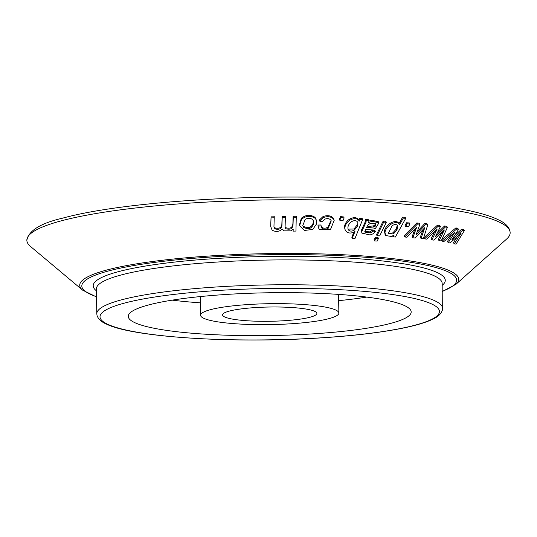 <?xml version="1.0" encoding="UTF-8"?>
<svg xmlns="http://www.w3.org/2000/svg" width="537" height="537" viewBox="0 0 537 537"><rect width="100%" height="100%" fill="white"/><g stroke="black" fill="none" stroke-linecap="round" stroke-linejoin="round"><path stroke-width="0.81" d="M456.779 228.937L442.173 241.126L443.877 241.563L455.007 232.112L448.261 242.61L450.026 242.993L461.155 233.125L454.329 243.838L456.054 244.147L464.398 230.581L462.626 230.232L451.832 239.817L458.578 229.359L456.779 228.937L455.9 227.883L441.307 240.073M454.752 235.367L461.713 229.165L463.478 229.514L464.398 230.581M457.437 236.455L453.403 242.771L454.329 243.838M60.641 221.016A241.677 36.556 -0.9 0 1 332.121 200.22A241.677 36.556 -0.9 0 1 510.15 232.675A241.677 36.556 -0.9 0 1 506.639 239.025L455.967 284.295A189.521 28.669 179.1 0 0 334.719 254.384A189.521 28.669 179.1 0 0 106.219 270.171A189.521 28.669 179.1 0 0 82.631 290.161L30.555 246.503A241.677 36.556 -0.9 0 1 26.85 240.267A241.677 36.556 -0.9 0 1 60.641 221.016M344.123 217.968L343.761 216.961L340.545 216.606L339.478 219.237L339.827 220.244L343.056 220.6L344.123 217.968L340.894 217.613L339.827 220.244M296.424 217.243L293.283 217.304L293.034 224.473C292.772 228.634 290.356 230.037 285.771 228.681L285.093 227.05L285.382 217.351L282.214 217.331L281.938 225.365C281.502 228.681 279.287 229.883 275.286 228.97L274.192 227.95L273.951 226.668L274.253 217.196L271.064 217.102L270.729 226.601L272.125 230.158C275.823 232.138 279.22 231.769 282.301 229.057L284.113 230.856L290.826 230.85L293.209 229.178L293.135 231.125L295.941 231.064L296.276 216.243L293.155 216.297L292.9 223.473C292.652 227.628 290.242 229.024 285.671 227.675L285.127 226.715M293.027 229.373L293.135 231.125M270.702 225.594L271.064 217.102M274.253 217.196L274.206 216.189L271.031 216.102M285.382 217.351L285.288 216.344L282.133 216.33L281.858 224.365C281.435 227.675 279.227 228.876 275.239 227.97L274.145 226.943L274.192 227.95M362.636 219.532L362.18 218.525L359.629 218.351L358.884 219.935L359.374 221.076C357.4 218.223 354.212 217.928 349.815 220.197C346.654 222.486 345.009 225.171 344.888 228.252L345.19 230.172L347.043 232.239C349.5 233.481 352.144 233.233 354.97 231.494L352.252 238.22L355.024 238.408L362.636 219.532L360.065 219.365L359.374 221.076M359.273 220.835L358.938 220.063C356.971 217.217 353.802 216.921 349.419 219.19C346.264 221.479 344.626 224.164 344.499 227.245L345.19 230.172M353.856 232.152L351.816 237.213L352.252 238.22M378.457 238.428L377.894 237.414L375.289 237.226L373.994 239.878L374.544 240.898L377.162 241.079L378.457 238.428L375.84 238.247L374.544 240.898M409.979 223.969L409.308 222.942L406.516 222.774L405.066 225.386L405.724 226.413L408.529 226.574L409.979 223.969L407.174 223.801L405.724 226.413M427.774 224.875L425.378 224.701L416.088 234.81L419.927 224.238L417.511 223.996L404.697 236.958L406.972 237.213L416.678 227.185L412.852 237.797L415.229 237.998L424.821 227.587L421.028 238.401L423.378 238.529L427.774 224.875L427.022 223.835L424.639 223.667L417.296 231.662M423.042 229.487L420.263 237.361L421.028 238.401M415.027 228.782L412.127 236.763L412.852 237.797M419.927 224.238L419.209 223.204L416.806 222.969L404.012 235.931L404.697 236.958M458.578 229.359L457.685 228.299L455.9 227.883M451.557 235.045L447.368 241.549L448.261 242.61M441.743 232.548L438.293 239.65L439.145 240.704L441.226 240.885L447.449 227.292L445.321 227.057L435.285 236.971L440.468 226.453L438.32 226.151L424.606 238.824L426.633 239.14L437.058 229.326L431.876 239.885L433.99 240.146L444.347 229.937L439.145 240.704M434.614 231.628L431.057 238.837L431.876 239.885M440.468 226.453L439.662 225.406L437.521 225.104L423.821 237.784L424.606 238.824M447.449 227.292L446.609 226.238L444.495 226.01L437.185 233.233M399.615 224.708L398.669 223.345C393.621 220.23 384.854 227.735 385.009 232.803L385.808 235.555L391.413 236.488L394.084 235.099L393.111 236.857L395.373 237.032L405.757 218.317L403.274 218.116L399.615 224.708L398.051 222.318C393.003 219.217 384.277 226.735 384.425 231.783L385.217 234.535M405.757 218.317L405.12 217.29L402.643 217.096L398.991 223.681M386.325 222.305L385.761 221.291L383.156 221.103L376.518 234.709L377.068 235.723L379.686 235.911L386.325 222.305L383.707 222.123L377.068 235.723M375.403 231.561L372.973 231.031L370.678 232.924L364.972 232.132L365.502 229.467L373.161 229.044L375.43 228.453L379.001 222.815L372.282 221.257L368.684 222.493L368.966 220.761L366.174 220.438L366.053 222.15L361.824 231.434L361.904 233.132L370.094 234.964L373.101 233.803L375.403 231.561L374.866 230.548L372.456 230.017L370.161 231.91L364.824 231.467M368.966 220.761L368.483 219.747L365.704 219.425L365.576 221.137L361.354 230.42L361.904 233.132M379.001 222.815L378.464 221.794L371.785 220.244L369.516 220.915M334.202 220.304L333.222 218.035C330.671 215.491 327.248 215.022 322.952 216.619L319.3 220.069L319.555 221.069L322.368 221.66L324.69 219.224C327.362 218.197 329.436 218.519 330.92 220.197L331.242 220.868L328.241 228.191C325.872 229.494 323.777 229.5 321.952 228.205L321.186 225.99L318.199 226.043L318.32 227.587L319.455 229.487L330.544 229.366L334.202 220.304L333.544 219.042C330.973 216.492 327.53 216.022 323.22 217.626L319.555 221.069M321.186 225.99L320.918 224.99L317.944 225.037L318.32 227.587M331.047 220.398L327.939 227.185C325.583 228.487 323.496 228.493 321.676 227.205L321.952 228.205M316.629 220.734L315.085 217.418C310.621 214.384 306.043 214.652 301.358 218.203L299.445 224.775L299.606 225.775L304.539 230.447L312.789 229.433L316.622 223.828L316.629 220.734L315.32 218.425C310.836 215.391 306.238 215.652 301.532 219.21L299.606 225.775M148.044 305.103A141.473 21.399 -0.9 0 1 306.963 292.933A141.473 21.399 -0.9 0 1 411.174 311.93A141.473 21.399 -0.9 0 1 270.057 335.551A141.473 21.399 -0.9 0 1 128.269 316.374A141.473 21.399 -0.9 0 1 148.044 305.103M210.236 309.728A69.166 10.465 -0.9 0 1 287.926 303.781A69.166 10.465 -0.9 0 1 338.874 313.064A69.166 10.465 -0.9 0 1 269.883 324.61A69.166 10.465 -0.9 0 1 200.563 315.239A69.166 10.465 -0.9 0 1 210.236 309.728M366.737 297.089A141.473 21.399 -0.9 0 1 338.679 300.66M200.368 302.828A141.473 21.399 -0.9 0 1 172.216 300.143M229.165 311.138A47.155 7.135 -0.9 0 1 282.133 307.077A47.155 7.135 -0.9 0 1 316.87 313.413A47.155 7.135 -0.9 0 1 269.829 321.287A47.155 7.135 -0.9 0 1 222.566 314.89A47.155 7.135 -0.9 0 1 229.165 311.138M340.545 216.606L340.894 217.613M313.4 220.788L313.279 222.741C311.608 227.654 308.339 228.856 303.472 226.339L303.66 227.346L302.808 225.574L305.15 219.432C308.05 217.794 310.581 217.894 312.756 219.734L313.541 221.271L313.507 223.748C311.822 228.668 308.54 229.863 303.66 227.346M285.671 227.675L285.771 228.681M293.155 216.297L293.283 217.304M275.239 227.97L275.286 228.97M282.133 216.33L282.214 217.331M317.944 225.037L318.199 226.043M357.3 226.305L354.433 230.031C351.661 231.588 349.567 231.434 348.151 229.567C347.405 226.775 348.486 224.157 351.393 221.694C354.588 220.042 356.769 220.378 357.931 222.694L357.3 226.305L356.857 225.298L353.997 229.017L348.151 229.118M359.629 218.351L360.065 219.365M375.685 223.399L374.584 225.332L373.181 225.99L368.254 226.325M375.954 223.681L375.108 226.352L373.698 227.003L366.388 227.661L368.355 224.56L370.892 223.157L376.061 223.855M372.456 230.017L372.973 231.031M361.354 230.42L361.824 231.434M365.704 219.425L366.174 220.438M375.84 238.247L375.289 237.226M383.707 222.123L383.156 221.103M406.516 222.774L407.174 223.801M397.286 225.037L396.293 228.99L392.856 232.87L388.157 233.642M384.834 234.018L385.808 235.555M393.48 233.897L388.056 233.951L392.238 225.567C395.044 224.077 396.937 224.238 397.91 226.057L396.917 230.017L393.48 233.897L392.856 232.87M397.702 225.607L397.407 225.231M402.643 217.096L403.274 218.116M392.587 236.005L393.111 236.857M424.639 223.667L425.378 224.701M416.806 222.969L417.511 223.996M437.521 225.104L438.32 226.151M444.495 226.01L445.321 227.057M441.495 240.301L442.173 241.126M461.713 229.165L462.626 230.232M458.705 235.327L459.303 236.032M123.711 303.298A169.766 25.682 -0.9 0 1 417.699 299.297A169.766 25.682 -0.9 0 1 267.755 339.861A169.766 25.682 -0.9 0 1 123.711 303.298M96.425 290.806A176.055 26.628 -0.9 0 1 117.811 271.823A176.055 26.628 -0.9 0 1 331.416 257.21A176.055 26.628 -0.9 0 1 442.199 285.375M96.519 296.739A187.433 28.354 -0.9 0 1 108.024 271.091A187.433 28.354 -0.9 0 1 353.192 256.438A187.433 28.354 -0.9 0 1 442.293 291.302M96.781 313.762L96.391 288.906A172.907 26.152 -0.9 0 1 120.57 275.132A172.907 26.152 -0.9 0 1 314.796 260.25A172.907 26.152 -0.9 0 1 442.166 283.469L442.313 310.305C441.052 313.89 437.991 316.796 433.144 319.005C426.902 322.099 417.813 324.932 405.865 327.503C381.357 332.692 349.768 336.35 311.098 338.464C226.527 343.197 131.639 336.813 106.333 324.046C101.533 322.005 98.452 319.24 97.096 315.736L96.781 313.762A172.907 26.152 -0.9 0 1 120.959 299.988A172.907 26.152 -0.9 0 1 315.185 285.113A172.907 26.152 -0.9 0 1 442.562 308.332M313.279 222.741L313.507 223.748M301.358 218.203L301.532 219.21M315.085 217.418L315.32 218.425M292.9 223.473L293.034 224.473M281.858 224.365L281.938 225.365M322.952 216.619L323.22 217.626M333.222 218.035L333.544 219.042M327.939 227.185L328.241 228.191M344.499 227.245L344.888 228.252M349.419 219.19L349.815 220.197M353.997 229.017L354.433 230.031M370.161 231.91L370.678 232.924M362.253 228.285L362.723 229.299M363.757 225.218L364.227 226.231M365.576 221.137L366.053 222.15M371.785 220.244L372.282 221.257M370.691 226.225L371.195 227.238M373.181 225.99L373.698 227.003M374.584 225.332L375.108 226.352M384.425 231.783L385.009 232.803M398.051 222.318L398.669 223.345M396.293 228.99L396.917 230.017M423.069 229.521L423.794 230.521M415.067 228.849L415.739 229.816M442.266 232.018L442.938 232.857M435.145 231.125L435.776 231.944M452.758 234.025L453.342 234.716M200.274 296.572L200.563 315.239M338.585 294.404L338.874 313.064M26.85 240.267C28.723 230.608 40.617 223.251 62.52 218.183C108.461 205.456 201.939 196.911 292.524 197.059C360.971 197.005 425.485 201.737 464.747 209.745C479.95 212.793 491.422 216.277 499.148 220.183C504.948 222.929 508.526 226.426 509.882 230.675L510.15 232.675M82.631 290.161L96.519 296.968M442.293 291.531L455.967 284.295"/></g></svg>
